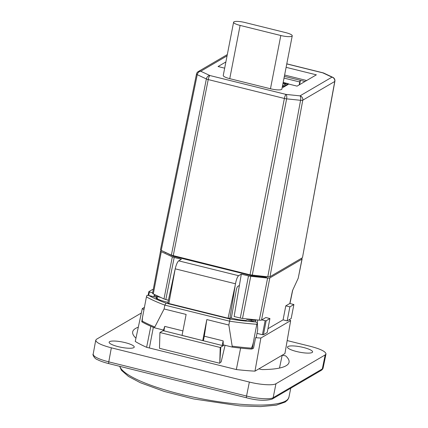 <?xml version="1.0" encoding="UTF-8"?>
<svg xmlns="http://www.w3.org/2000/svg" width="428" height="428" viewBox="0 0 428 428"><rect width="100%" height="100%" fill="white"/><g stroke="black" fill="none" stroke-linecap="round" stroke-linejoin="round"><path stroke-width="0.64" d="M204.3 336.199L206.82 319.566L202.738 340.586L203.519 340.132L204.3 336.199L223.165 340.881L222.164 345.492L163.175 330.625L159.938 332.519L159.484 348.306L219.762 363.26L220.8 347.124L223.453 345.573L223.603 344.941M163.175 330.625L163.282 329.983M174.924 270.02L167.846 302.928L168.867 303.516L175.191 268.832L235.486 283.785L235.277 284.989L228.081 318.207L168.867 303.516M231.329 318.132L236.219 290.409C236.641 288.263 237.16 286.915 237.786 286.369L239.391 285.428L241.312 274.129L238.615 275.707L178.679 260.839C177.411 261.931 176.25 264.595 175.191 268.832M178.679 260.839L181.376 259.261L174.191 257.474L165.829 299.563L168.429 300.21M255.602 321.952A82.171 17.436 -169 0 1 230.05 319.042L229.59 321.177A84 17.826 11 0 0 256.832 324.264L257.389 322.691L255.602 321.952L247.02 319.828L245.811 320.535A80.346 17.05 11 0 1 238.674 319.705L230.564 317.94L229.916 318.32L235.277 284.989M235.486 283.785C236.326 279.495 237.369 276.804 238.615 275.707M229.916 318.32L228.081 318.207M225.064 345.305L221.153 361.944L219.794 362.735M223.165 340.881L223.229 344.85L232.324 347.108L228.841 325.029L229.59 321.177L164.855 305.121L164.106 308.973L186.121 314.436L182.034 335.456L202.738 340.586M223.453 345.573L222.164 345.492M163.892 331.042L164.732 326.387L182.922 330.898M164.106 308.973L154.412 327.784L163.512 330.041L164.732 326.387M165.829 299.563L163.978 298.942L172.334 256.859L161.308 251.68A3.654 0.776 11 0 1 160.559 251.027A3.654 0.776 11 0 1 160.693 250.867L161.388 250.46M172.334 256.859L174.191 257.474M251.22 320.866L251.413 319.919L247.47 318.94L242.526 318.427A3.654 0.776 -169 0 1 240.29 318.031L248.497 275.91L241.312 274.129M248.497 275.91A3.654 0.776 11 0 0 250.733 276.306L242.526 318.427M267.623 278.05A3.654 0.776 11 0 0 269.822 277.938L261.524 320.053A3.654 0.776 -169 0 1 259.325 320.165L267.623 278.05L250.733 276.306M301.981 259.117A3.654 0.776 11 0 0 302.115 258.961L298.204 278.264L301.981 259.117L269.822 277.938M302.115 258.961A3.654 0.776 11 0 0 301.398 258.319M175.582 256.351L175.491 256.816L251.825 275.75L266.28 277.248L267.136 276.75M175.491 256.816L173.222 256.254L171.831 255.339M166.043 252.648L171.783 255.58M166 252.862L164.01 251.691M156.632 297.406L156.809 296.449L160.746 297.428L163.978 298.942M240.29 318.031L234.116 316.501L239.391 285.428M160.746 297.428L153.294 293.929A3.654 0.776 -169 0 1 152.545 293.276L160.559 251.027M289.804 303.5L285.797 305.849L289.884 306.86L293.892 304.517L289.804 303.5L292.517 290.569L298.204 278.264M292.699 290.179L289.997 303.388M247.47 318.94L256.415 319.866L255.848 320.197L255.5 321.931M259.325 320.165L256.415 319.866M261.524 320.053L265.831 317.528L269.924 318.544L267.2 332.556L263.429 334.766L266.152 320.754L269.924 318.544M285.797 305.849L283.069 319.86L267.949 328.709M153.235 289.654L152.545 289.489L148.837 291.655A84.728 17.981 11 0 0 149.377 291.982L152.636 292.789M148.837 291.655L148.125 295.336M289.884 306.86L287.161 320.877L283.069 319.86M293.892 304.517L291.168 318.528L287.161 320.877M263.429 334.766A84.728 17.981 -169 0 1 262.418 334.712L257.009 333.369M262.418 334.712L265.141 320.695A84.728 17.981 11 0 0 266.152 320.754M148.709 295.443L149.377 291.982M265.141 320.695L261.824 319.877M257.795 320.01L257.26 322.621M154.909 294.689L154.208 295.181L153.919 296.732M220.8 347.124L220.211 347.472L159.938 332.519M251.413 319.919C253.563 320.401 255.04 320.492 255.848 320.197M156.809 296.449C155.123 296.005 154.257 295.582 154.208 295.181M220.211 347.472L219.762 363.26M227.065 55.849L200.764 71.246L209.881 75.526L286.038 94.417L300.001 95.861L331.973 77.152A3.654 3.467 59.7 0 1 334.744 81.475A3.654 0.781 -169.6 0 0 334.883 81.315L302.484 257.597L334.744 81.475L302.778 100.184L269.988 276.702L302.35 257.763M269.988 276.702L267.789 276.814L250.016 274.813L171.371 255.147L206.366 78.955L197.249 74.675L161.228 250.385L171.371 255.147M161.228 250.385L160.479 249.727L196.506 74.012A3.654 0.77 -168.4 0 0 197.249 74.675A3.654 2.728 -64.9 0 1 200.764 71.246A3.654 3.467 59.7 0 0 198.234 71.594A3.654 3.654 0 0 0 196.5 74.017M225.877 61.953L218.055 66.533L224.668 68.175M288.285 83.952L297.069 86.13L316.362 74.836L286.113 67.335M283.272 87.301L288.194 84.423L288.333 83.722L283.411 86.6L283.272 87.301L282.277 87.055M292.238 35.813L281.886 89.061A9.132 1.937 -169 0 1 270.464 88.762L229.75 78.661A9.132 1.937 -169 0 1 223.25 75.483L233.597 22.229A9.132 1.937 11 0 0 240.103 25.413L280.816 35.513A9.132 1.937 11 0 0 292.238 35.813A9.132 1.937 11 0 0 285.738 32.63L245.025 22.534A9.132 1.937 11 0 0 233.597 22.229M306.667 80.512L284.615 75.044M283.175 82.444L288.333 83.722M283.411 86.6L282.416 86.354M282.485 85.996L286.557 83.61L283.111 82.754M282.978 83.455L285.674 84.123M304.993 81.491L300.424 80.357A1.461 0.337 -76.1 0 0 299.76 81.989L299.193 84.883M299.589 84.653L300.424 80.357L284.353 76.371M206.82 319.566L228.841 325.029M232.324 347.108A83.877 17.799 11 0 0 251.343 349.061L253.504 348.253L255.618 337.703A85.589 18.163 11 0 0 260.877 338.034L290.66 320.604L284.909 353.63L254.981 371.14A86.189 18.292 -169 0 1 236.331 369.551L146.622 347.301A86.189 18.292 -169 0 1 135.253 341.442L142.283 308.615A85.589 18.163 11 0 0 143.947 309.61M154.594 326.874A84 17.826 -169 0 1 142.214 321.054L142.032 321.947A83.877 17.799 11 0 0 154.412 327.784M146.975 295.304L146.424 296.877A84 17.826 11 0 0 164.855 305.121L166.059 303.168A82.171 17.436 -169 0 1 148.73 295.448L146.975 295.304M142.214 321.054L142.492 317.405L146.424 296.877M157.376 298.867L157.311 297.572L148.73 295.448M157.311 297.572L156.102 298.284A80.346 17.05 -169 0 0 160.976 300.435L167.958 302.414M256.832 324.264L254.211 337.767C253.499 342.502 252.563 345.958 251.402 348.135A84 17.826 -169 0 1 232.425 346.177M144.38 307.39L142.283 308.615M251.402 348.135L251.343 349.061M255.618 337.703L256.249 337.334L257.72 329.667L257.389 322.691M289.135 319.721L290.66 320.604M260.877 338.034L254.981 371.14M153.336 327.34L149.367 347.98M321.358 370.3C322.396 369.492 322.98 368.727 323.108 368.005L322.305 368.947A2.193 2.081 -120.3 0 1 321.358 370.295A2.193 2.081 -120.3 0 0 321.358 370.295L272.192 399.073A2.193 2.081 -120.3 0 0 273.15 397.714L275.964 383.729L325.189 354.924L325.992 353.983C325.751 351.565 320.551 349.013 310.391 346.332L287.183 340.576M141.342 313.012L96.546 339.227L95.738 340.19L93.154 354.272M108.953 363.597A2.193 0.503 -76.1 0 1 108.835 363.623A2.193 0.503 -76.1 0 1 108.771 361.863L111.339 347.82C101.222 345.15 96.022 342.609 95.738 340.19M111.339 347.82L249.358 382.054L246.544 396.034L108.771 361.863C98.649 359.199 93.448 356.658 93.165 354.24M275.964 383.729C273.037 385.639 260.358 384.836 249.358 382.054M259.24 368.813A14173.006 3248.022 -76.1 0 1 259.272 368.631C258.817 368.899 259.785 369.214 262.171 369.573A79.651 16.901 11 0 0 289.028 362.398A79.651 16.901 11 0 0 285.626 355.845L282.191 355.219A14173.006 3248.022 -76.1 0 1 279.489 368.064M138.308 327.185A79.651 16.901 11 0 0 132.659 332.005A79.651 16.901 11 0 0 135.954 338.168M312.13 352.506A12.781 2.712 -169 0 1 298.054 351.864A12.781 2.712 -169 0 1 287.504 347.071A12.781 2.712 -169 0 1 300.568 346.846A12.781 2.712 -169 0 1 312.601 351.95A12.781 2.712 -169 0 1 312.13 352.506M133.761 347.638A12.781 2.712 -169 0 1 119.69 347.001A12.781 2.712 -169 0 1 109.135 342.202A12.781 2.712 -169 0 1 122.199 341.977A12.781 2.712 -169 0 1 134.232 347.081A12.781 2.712 -169 0 1 133.761 347.638M150.822 326.264L146.622 347.301M236.331 369.551L240.611 348.103M161.308 251.68L153.294 293.929M249.556 275.188L249.642 274.723M254.136 275.402L254.029 275.98M262.878 276.895L262.99 276.317M250.016 274.813L284.379 98.461L208.222 79.571L173.222 255.767M334.883 81.315A3.654 3.654 0 0 0 332.84 77.345A3.654 2.728 -64.9 0 0 331.973 77.152L322.851 72.872L286.776 63.922M280.816 35.513L270.464 88.762M229.75 78.661L240.103 25.413M267.789 276.814L300.579 100.302L286.616 98.857L252.253 275.209M286.616 98.857A3.654 0.738 -169 0 1 284.379 98.461A3.654 0.835 103.9 0 1 286.038 94.417A3.654 1.38 95.9 0 1 286.616 98.857M302.778 100.184A3.654 0.754 -169.5 0 1 300.579 100.302A3.654 1.38 95.9 0 0 300.001 95.861A3.654 3.467 59.7 0 1 302.778 100.184M208.222 79.571A3.654 0.744 -168.8 0 1 206.366 78.955A3.654 2.728 -64.9 0 1 209.881 75.526A3.654 0.835 103.9 0 0 208.222 79.571M322.851 72.872A3.654 2.728 -64.9 0 1 323.723 73.065A3.654 3.654 0 0 0 323.049 72.83A3.654 0.835 103.9 0 0 322.851 72.872M299.76 81.989L284.021 78.089M230.05 319.042L166.059 303.168M252.258 348.986A1562.43 358.059 -76.1 0 1 254.211 337.767M119.674 366.315L121.386 370.231L128.459 376.431L140.309 382.702L164.218 391.422L193.499 398.928L240.017 405.878L260.615 406.6L276.311 405.161L285.219 402.031L287.702 399.838L288.932 397.205A86.194 18.292 -169 0 1 285.76 400.924A86.194 18.292 -169 0 1 195.494 397.607A86.194 18.292 -169 0 1 119.845 366.357M246.63 397.799A2.193 0.503 -76.1 0 1 246.614 397.799A2.193 0.503 -76.1 0 1 246.544 396.034C257.538 398.826 270.223 399.629 273.15 397.714L322.305 368.947L325.189 354.924M198.234 71.594L227.311 54.581M332.84 77.345L323.723 73.065M323.049 72.83L286.792 63.836M142.492 317.405L141.78 321.679M288.932 397.205L290.762 388.201M93.165 354.234C92.33 353.726 93.967 358.637 97.493 359.675C100.361 361.136 104.143 362.452 108.84 363.623L246.608 397.799C257.142 400.587 265.67 401.009 272.203 399.067M325.992 353.983L323.103 368.037"/></g></svg>
